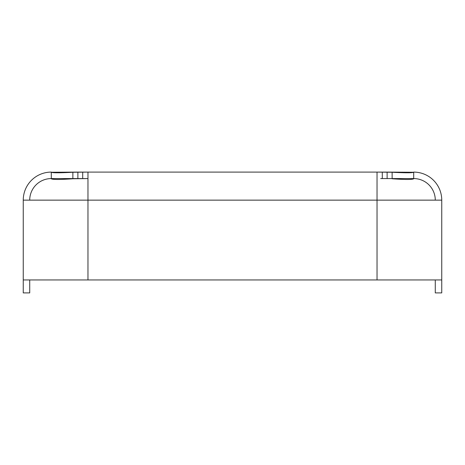 <?xml version="1.0" encoding="UTF-8"?>
<svg xmlns="http://www.w3.org/2000/svg" width="465" height="465" viewBox="0 0 465 465"><rect width="100%" height="100%" fill="white"/><g stroke="black" fill="none" stroke-linecap="round" stroke-linejoin="round"><path stroke-width="0.7" d="M387.124 172.096L377.034 172.096L392.135 172.259C405.23 172.945 412.42 172.945 413.705 172.259L387.124 172.096L387.124 178.572L413.705 178.572A21.57 21.57 0 0 1 435.281 200.142A21.57 21.57 0 0 0 413.705 178.572L413.705 172.096A28.045 28.045 0 0 1 441.75 200.142L441.75 279.959L23.25 279.959L23.25 200.142L441.75 200.142A28.045 28.045 0 0 0 413.705 172.096L413.705 178.775C412.438 179.682 405.248 179.682 392.135 178.775C405.23 179.682 412.42 179.682 413.705 178.775L413.705 178.572M77.876 172.096L51.295 172.259C52.562 172.945 59.753 172.945 72.866 172.259L87.966 172.096L77.876 172.096L77.876 178.572L87.966 178.572L72.866 178.775C59.77 179.682 52.58 179.682 51.295 178.775C52.562 179.682 59.753 179.682 72.866 178.775L72.866 178.572M387.124 178.572L380.713 178.572M51.295 172.259L51.295 178.572A21.57 21.57 0 0 0 29.719 200.142A21.57 21.57 0 0 1 51.295 178.572L77.876 178.572M23.25 279.959L23.25 292.904L29.719 292.904L29.719 279.959M84.287 178.572L72.866 178.775L72.866 172.259M441.75 279.959L441.75 292.904L435.281 292.904L435.281 279.959M84.275 172.096L377.034 172.096L377.034 279.959M29.719 200.142A21.57 21.57 0 0 1 51.295 178.572L51.295 172.096A28.045 28.045 0 0 0 23.25 200.142A28.045 28.045 0 0 1 51.295 172.096A28.045 28.045 0 0 0 23.25 200.142M380.725 172.096L377.034 172.096M87.966 172.096L87.966 279.959M392.135 172.259L392.135 178.572M382.294 178.572L382.294 172.096M82.706 178.572L82.706 172.096"/></g></svg>

